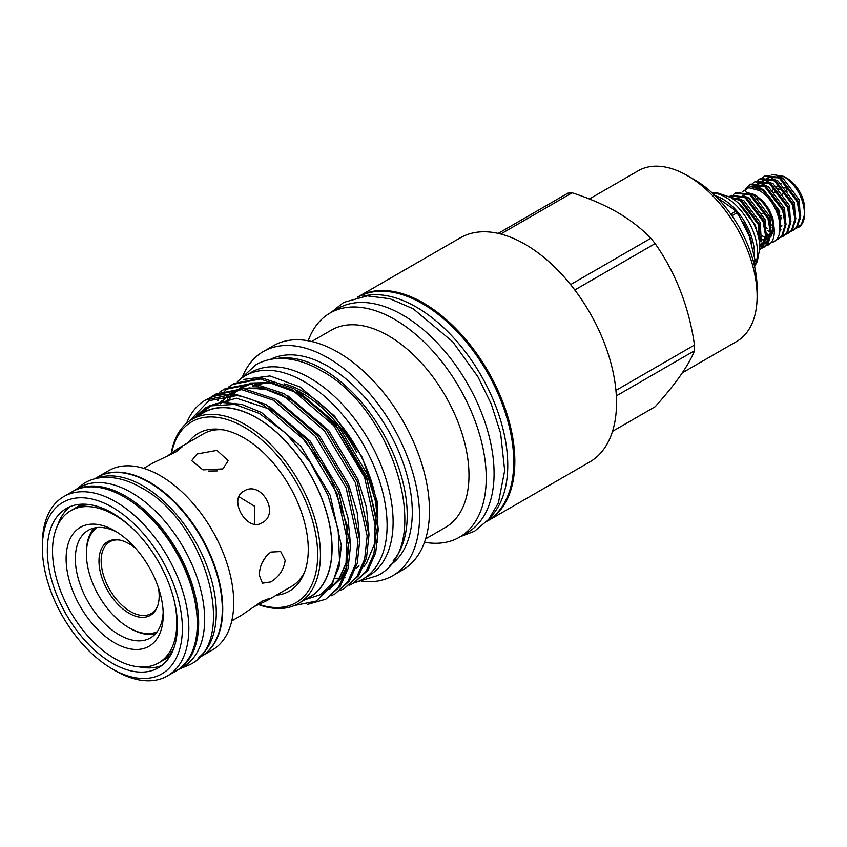 <?xml version="1.0" encoding="UTF-8"?>
<svg xmlns="http://www.w3.org/2000/svg" width="847" height="847" viewBox="0 0 847 847"><rect width="100%" height="100%" fill="white"/><g stroke="black" fill="none" stroke-linecap="round" stroke-linejoin="round"><path stroke-width="1.27" d="M746.091 192.078A2.933 2.308 -94.5 0 1 746.874 187.674A2.933 2.308 -94.5 0 1 747.668 187.42L759.06 190.437C778.202 200.58 787.498 235.9 772.919 242.178L768.102 243.767M198.981 657.314A103.578 59.798 -120 0 0 216.281 612.72A103.578 59.798 -120 0 0 173.879 511.524A103.578 59.798 -120 0 0 95.764 478.544M198.05 658.278L200.834 656.669A103.578 59.798 -120 0 0 222.285 609.258A103.578 59.798 -120 0 0 177.065 505.013A103.578 59.798 -120 0 0 97.246 477.263L94.472 478.873M176.515 670.697A103.578 59.798 -120 0 0 177.203 670.305A103.578 59.798 -120 0 0 193.084 587.31A103.578 59.798 -120 0 0 125.42 496.035A103.578 59.798 -120 0 0 73.625 490.9A103.578 59.798 -120 0 0 72.937 491.313M177.203 670.305L183.206 666.843A103.578 59.798 -120 0 0 199.087 583.848A103.578 59.798 -120 0 0 131.412 492.573A103.578 59.798 -120 0 0 79.629 487.438L73.625 490.9M490.381 517.199A129.189 74.589 -120 0 0 507.755 465.352A129.189 74.589 -120 0 0 457.931 342.633A129.189 74.589 -120 0 0 362.812 296.249M487.48 520.746A129.189 74.589 -120 0 0 513.748 461.89A129.189 74.589 -120 0 0 457.676 332.215A129.189 74.589 -120 0 0 358.292 296.99M77.733 506.707A88.088 50.852 60 0 1 79.66 505.352M75.224 508.158A88.088 50.852 60 0 1 78.379 506.051A88.088 50.852 60 0 1 82.265 504.177M57.702 525.235A91.995 53.117 60 0 1 70.153 506.612M112.365 663.265A91.995 53.117 60 0 1 52.26 582.185A91.995 53.117 60 0 1 66.362 508.475A91.995 53.117 60 0 1 112.365 513.028A91.995 53.117 60 0 1 172.46 594.096A91.995 53.117 60 0 1 158.357 667.817A91.995 53.117 60 0 1 112.365 663.265M112.365 507.3A99.014 57.162 60 0 1 182.37 628.569A99.014 57.162 60 0 1 112.365 668.982L115.594 670.856A103.578 59.798 60 0 1 115.594 670.845L112.365 668.982A99.014 57.162 60 0 1 42.35 547.723A99.014 57.162 60 0 1 112.365 507.3M42.35 547.723L42.35 543.996A103.578 59.798 60 0 1 63.8 496.575A103.578 59.798 60 0 1 115.594 501.71A103.578 59.798 60 0 1 183.259 592.985A103.578 59.798 60 0 1 167.378 675.98A103.578 59.798 60 0 1 115.594 670.856M197.277 623.688L197.277 622.619A102.275 59.046 60 0 0 124.954 497.369L124.033 496.829A103.578 59.798 60 0 1 197.277 623.688A103.578 59.798 60 0 1 175.827 671.11L167.378 675.98M63.8 496.575L72.249 491.705A103.578 59.798 60 0 1 124.033 496.829L124.954 497.369M161.862 665.456A91.995 53.117 60 0 1 139.511 666.928M170.035 656.192A88.088 50.852 60 0 1 166.457 658.617A88.088 50.852 60 0 1 163.069 660.3M167.717 657.854A88.088 50.852 60 0 1 165.567 658.85M76.579 507.512A87.887 50.746 60 0 1 79.226 505.786A87.887 50.746 60 0 1 82.487 504.166M170.152 656.002A87.887 50.746 60 0 1 167.113 658.013A87.887 50.746 60 0 1 164.297 659.442M208.436 471.048L217.245 470.911M757.366 197.849A25.05 14.463 60 0 1 771.585 234.375M769.002 237.816A25.05 14.463 60 0 1 767.816 238.653A25.05 14.463 60 0 1 766.143 239.394M764.481 239.754A25.05 14.463 60 0 1 761.887 239.754M760.415 239.5A25.05 14.463 60 0 1 758.933 239.076M746.376 192.184L753.957 194.609C772.845 204.116 781.982 241.554 766.334 245.725M769.32 237.054A25.05 14.463 60 0 1 766.726 237.107M765.264 236.885A25.05 14.463 60 0 1 762.385 235.985M780.14 227.007L780.203 221.628L779.007 214.916C775.63 203.873 769.785 195.498 761.464 189.813L750.611 186.541L742.925 191.348M746.747 187.653L749.966 184.614L764.682 186.488L782.649 210.321L785.148 224.751L781.834 235.837L778.192 239.14L775.407 240.294M778.192 239.14L782.766 235.297L786.08 224.211L783.581 209.781L765.614 185.948L750.897 184.074L749.966 184.614M753.015 183.185L754.846 181.798L769.563 183.672L787.53 207.504L790.029 221.935L786.715 233.01L780.976 237.266M783.073 236.324L787.646 232.47L790.96 221.395L788.462 206.964L770.495 183.132L755.778 181.258L754.846 181.798M757.896 180.369L759.727 178.982L774.444 180.856L792.411 204.688L794.909 219.119L791.596 230.193L785.857 234.45M787.954 233.507L792.527 229.653L795.841 218.579L793.343 204.148L775.376 180.316L760.659 178.442L759.727 178.982M762.776 177.542L764.608 176.155L779.325 178.039L797.292 201.861L799.79 216.303L796.476 227.377L790.749 231.623M792.834 230.68L797.408 226.837L800.722 215.763L798.223 201.332L780.256 177.499L765.54 175.625L764.608 176.155M797.715 227.864L798.298 227.536A30.661 17.702 60 0 0 804.639 214.227L804.65 208.701A24.796 14.314 60 0 0 787.117 178.336L783.75 176.388C796.72 185.44 803.687 198.06 804.639 214.227L801.357 224.561L795.629 228.806M781.728 226.678L780.246 225.821M758.859 188.352L758.901 187.335M778.668 188.203A13.372 7.718 60 0 0 777.8 188.521L776.498 187.907M785.254 187.176L783.75 187.611M776.297 187.716A16.315 9.423 60 0 1 776.868 186.541M780.161 183.937A16.315 9.423 60 0 1 781.717 183.693M773.533 192.745L774.772 192.025M778.414 189.919L779.653 189.209M773.904 193.158L774.984 192.534M761.051 214.249L762.385 213.486M779.367 210.225L777.779 211.147M730.516 197.425L740.267 200.591L758.234 224.413L759.727 245.185M759.812 246.89L759.166 223.883L741.199 200.051L729.786 197.023M729.225 196.726L730.432 195.89L745.148 197.764L763.115 221.596L765.614 236.027L762.3 247.112L759.77 249.685M759.77 249.77L763.232 246.572L766.546 235.487L764.047 221.056L746.08 197.235L731.363 195.35L730.432 195.89M733.481 194.461L735.312 193.074L750.029 194.948L767.996 218.78L770.495 233.211L767.181 244.285L761.453 248.542M760.924 248.7L759.801 248.965M759.812 248.563L761.315 248.309M761.855 248.16L764.005 247.313M763.539 247.599L768.113 243.745L771.426 232.671L768.928 218.24L750.961 194.408L736.244 192.534L735.312 193.074M765.804 245.884L763.412 246.318M762.808 246.361L760.098 246.223M712.274 193.01A44.923 25.939 60 0 1 757.514 252.353A44.923 25.939 60 0 1 754.508 266.17M712.009 192.767L717.568 192.957L730.241 197.266A41.005 23.674 60 0 1 759.823 247.822A41.005 23.674 60 0 1 759.812 248.489L757.218 261.617L754.592 266.53M715.133 195.731A44.923 25.939 60 0 1 754.508 254.079A44.923 25.939 60 0 1 754.508 254.926M753.163 260.76L754.963 259.722A53.181 30.704 60 0 1 754.973 260.558A53.181 30.704 60 0 1 754.963 261.384L753.555 262.199M754.031 264.095L754.963 261.384M694.371 179.67L687.457 175.678L694.371 179.67A88.734 51.233 60 0 1 757.123 288.351L757.123 296.334A98.527 56.887 -120 0 0 687.457 175.678L687.457 175.678A98.527 56.887 -120 0 0 638.193 170.798L589.353 198.992M682.364 372.818L736.71 341.436A98.527 56.887 -120 0 0 757.123 296.334M424.495 542.239A129.422 74.716 -120 0 0 459.423 537.21A129.422 74.716 -120 0 0 479.264 433.505A129.422 74.716 -120 0 0 394.713 319.457A129.422 74.716 -120 0 0 330.012 313.051A129.422 74.716 -120 0 0 308.192 340.78M425.618 538.872L445.384 527.459A113.953 65.791 -120 0 0 462.843 436.141A113.953 65.791 -120 0 0 388.402 335.73A113.953 65.791 -120 0 0 331.431 330.086L311.664 341.489M459.423 537.21L467.269 532.678A129.422 74.716 -120 0 0 487.11 428.974A129.422 74.716 -120 0 0 402.558 314.925A129.422 74.716 -120 0 0 337.858 308.52L330.012 313.051M361.669 581.307A129.422 74.716 -120 0 0 392.754 575.695L402.674 569.967A129.422 74.716 -120 0 0 422.515 466.263A129.422 74.716 -120 0 0 337.974 352.225A129.422 74.716 -120 0 0 273.263 345.809L263.343 351.537A129.422 74.716 -120 0 0 242.941 375.655M392.754 575.695A129.422 74.716 -120 0 0 412.595 471.991A129.422 74.716 -120 0 0 328.054 357.953A129.422 74.716 -120 0 0 263.343 351.537M389.408 565.701A119.141 68.787 -120 0 0 405.385 469.672A119.141 68.787 -120 0 0 328.054 366.338A119.141 68.787 -120 0 0 270.32 359.435M393.072 560.968A119.141 68.787 -120 0 0 397.254 463.521A119.141 68.787 -120 0 0 322.972 369.271A119.141 68.787 -120 0 0 276.249 358.63M487.004 521.265A129.422 74.716 -120 0 0 488.031 520.693L589.713 461.986A129.422 74.716 -120 0 0 609.554 358.281A129.422 74.716 -120 0 0 525.013 244.232A129.422 74.716 -120 0 0 460.302 237.827L358.609 296.535A129.422 74.716 -120 0 0 357.603 297.128M488.031 520.693A129.422 74.716 -120 0 0 507.872 416.989A129.422 74.716 -120 0 0 423.32 302.94A129.422 74.716 -120 0 0 358.609 296.535M157.5 606.325A41.429 23.917 60 0 1 151.168 613.577A41.429 23.917 60 0 1 119.247 602.482A41.429 23.917 60 0 1 101.164 560.778A41.429 23.917 60 0 1 109.739 541.815A41.429 23.917 60 0 1 119.183 539.963M158.421 587.754A42.562 24.574 60 0 1 159.172 595.875A42.562 24.574 60 0 1 157.193 607.13A42.562 24.574 60 0 1 123.609 609.522A42.562 24.574 60 0 1 98.983 561.116A42.562 24.574 60 0 1 118.336 539.835A42.562 24.574 60 0 1 135.721 548.443M157.087 631.841A60.349 34.843 60 0 1 129.072 627.775A60.349 34.843 60 0 1 86.394 553.853L86.394 552.392A62.149 35.881 -120 0 1 94.239 527.988M129.072 627.775L130.343 628.506A62.149 35.881 -120 0 0 155.393 633.916M117.034 532.17A62.149 35.881 -120 0 0 88.204 530.328A62.149 35.881 -120 0 0 75.341 558.776A62.149 35.881 -120 0 0 102.466 621.317A62.149 35.881 -120 0 0 150.353 637.971A62.149 35.881 -120 0 0 163.175 612.085M163.227 614.848A68.671 39.65 60 0 1 114.673 642.884A68.671 39.65 60 0 1 66.108 558.776A68.671 39.65 60 0 1 114.673 530.741A68.671 39.65 60 0 1 163.227 614.848M173.995 599.697A87.887 50.746 60 0 1 176.811 622.693A87.887 50.746 60 0 1 158.611 662.926A87.887 50.746 60 0 1 90.883 639.379A87.887 50.746 60 0 1 52.525 550.931A87.887 50.746 60 0 1 70.725 510.699A87.887 50.746 60 0 1 133.17 528.983M70.725 510.699L73.753 508.952A87.887 50.746 60 0 1 90.915 504.844M143.694 468.349L152.979 462.981L175.996 451.906L182.041 446.941L178.823 448.063L166.541 456.628M243.894 491.112C227.716 499.137 247.07 532.742 262.157 522.758C280.431 513.515 261.035 479.9 243.894 491.112M197.023 453.992L191.676 460.662L202.962 469.863L222.856 468.91L228.214 460.662L216.927 450.371L197.023 453.992M270.871 552.064C263.481 557.739 259.627 565.457 259.309 575.229L262.422 583.202L270.871 581.9C279.182 576.743 283.936 569.544 285.143 560.312L280.685 551.556L270.871 552.064M223.132 429.842A88.088 50.852 -120 0 0 203.502 433.812L178.823 448.063M253.348 606.992L266.9 600.629L269.484 598.406L262.157 601.158L241.067 615.547L231.771 620.915M276.27 595.219A91.095 52.599 -120 0 0 304.031 573.514A91.095 52.599 -120 0 0 243.851 437.846A91.095 52.599 -120 0 0 220.866 429.471A91.095 52.599 -120 0 0 188.193 442.653M298.409 603.53L309.949 596.87A106.351 61.408 -120 0 0 326.243 511.652A106.351 61.408 -120 0 0 256.768 417.931A106.351 61.408 -120 0 0 203.598 412.669L192.057 419.329A106.351 61.408 60 0 1 245.238 424.591A106.351 61.408 60 0 1 314.713 518.311A106.351 61.408 60 0 1 298.409 603.53A106.351 61.408 60 0 1 258.653 604.62M306.995 598.575A106.51 61.492 -120 0 0 327.122 514.341A106.51 61.492 -120 0 0 256.768 417.804A106.51 61.492 -120 0 0 200.644 414.363M193.412 418.545L211.263 405.84L234.788 404.421L259.298 413.421L286.074 433.495L309.864 461.827L327.895 495.103L338.144 529.417L339.541 560.778L331.939 585.605L316.27 601.084L294.428 605.51M259.087 604.43A104.393 60.275 -120 0 0 317.276 545.775A104.393 60.275 -120 0 0 243.851 426.994A104.393 60.275 -120 0 0 171.623 452.933M325.756 599.231L340.282 586.272L348.032 568.686L350.531 545.595L338.747 492.202L307.874 440.504L265.99 404.485L234.344 393.908L205.535 400.049A116.304 67.146 60 0 1 237.044 395.549C246.117 397.137 255.159 400.472 264.158 405.544L306.053 441.562L336.926 493.25L348.71 546.654L346.211 569.735L338.461 587.32L325.756 599.231L307.715 604.345M353.443 583.255L367.958 570.296L375.719 552.699L378.217 529.619L366.423 476.215L335.56 424.527L293.665 388.508L262.03 377.931L234.354 383.416L232.523 384.474L260.209 378.98L291.844 389.556L333.729 425.575L364.602 477.274L376.386 530.667L373.898 553.758L366.137 571.344L353.443 583.255L349.62 585.171M344.21 588.58L358.736 575.621L366.486 558.035L368.985 534.944L357.201 481.541L326.328 429.853L284.444 393.834L252.808 383.257L225.122 388.752L223.301 389.8L250.977 384.305L282.612 394.882L324.507 430.901L355.38 482.599L367.164 535.992L364.665 559.084L356.915 576.669L344.21 588.58L340.388 590.497M334.988 593.906L349.504 580.947L357.265 563.361L359.753 540.27L347.969 486.877L317.096 435.178L275.211 399.159L243.576 388.582L215.89 394.077L214.069 395.126L241.755 389.641L273.39 400.218L315.275 436.237L346.148 487.925L357.932 541.318L355.444 564.409L347.683 581.995L334.988 593.906L331.166 595.833M233.444 383.956L229.908 386.38M229.071 387.047L225.831 389.959M225.058 390.732L222.105 394.151M220.411 396.47L217.7 400.853M228.934 386.804L232.523 384.474M219.712 392.129L223.301 389.8M210.48 397.455L214.069 395.126M97.479 477.136A103.578 59.798 60 0 1 97.712 476.999A103.578 59.798 60 0 1 177.531 504.748A103.578 59.798 60 0 1 222.74 608.982A103.578 59.798 60 0 1 201.29 656.404A103.578 59.798 60 0 1 201.057 656.531M97.712 476.999L108.691 470.657A103.578 59.798 60 0 1 188.51 498.407A103.578 59.798 60 0 1 233.719 602.651A103.578 59.798 60 0 1 212.269 650.062L201.29 656.404M243.872 379.414L269.949 375.941L300.007 386.963L334.554 416.089L362.209 457.264L377.561 502.43L377.571 542.683M356.291 567.935A104.456 60.306 -120 0 0 358.641 566.452M377.878 517.252A104.456 60.306 -120 0 0 304.062 392.172A104.456 60.306 -120 0 0 284.317 383.882M355.835 568.157A104.456 60.306 -120 0 0 358.99 565.87M356.831 452.647A104.456 60.306 -120 0 0 302.21 393.241A104.456 60.306 -120 0 0 297.001 390.446M173.783 648.357A87.887 50.746 60 0 1 161.639 661.179L158.611 662.926M354.046 582.905A117.447 67.802 -120 0 0 362.781 579.179A117.447 67.802 -120 0 0 380.779 485.066A117.447 67.802 -120 0 0 304.062 381.574A117.447 67.802 -120 0 0 245.334 375.761A117.447 67.802 -120 0 0 237.329 381.859M362.781 579.179L368.784 575.716A117.447 67.802 -120 0 0 386.783 481.604A117.447 67.802 -120 0 0 310.055 378.111A117.447 67.802 -120 0 0 251.337 372.299L245.334 375.761M570.592 284.592L650.856 238.261C641.73 228.754 630.517 220.072 617.219 212.226C603.795 204.625 588.771 198.145 572.138 192.809L500.768 234.016M650.856 238.261A117.447 67.802 60 0 1 655.144 243.597L574.795 289.981M615.928 390.403L694.498 345.036C688.971 307.006 675.853 273.189 655.144 243.597M694.498 345.036A117.447 67.802 60 0 1 694.498 350.753L616.33 395.888M612.508 431.367L655.144 406.751C675.747 383.807 688.865 365.142 694.498 350.753M498.216 233.391L567.839 193.19A117.447 67.802 60 0 1 572.138 192.809M264.889 382.537A104.456 60.306 -120 0 0 258.451 384.04M255.942 384.972A104.456 60.306 -120 0 0 252.988 386.359M271.146 383.215A104.456 60.306 -120 0 0 259.584 384.263M256.641 385.099A104.456 60.306 -120 0 0 253.359 386.359M186.594 423.204A116.304 67.146 60 0 1 205.535 400.049M237.044 395.549L208.881 400.705L189.432 421.001M171.242 453.209A106.351 61.408 60 0 1 192.057 419.329M266.9 600.629L291.58 586.378A88.088 50.852 -120 0 0 304.846 571.376M238.928 496.734L254.407 506.125L254.809 524.229M266.329 555.928L261.808 563.488M86.394 553.853A60.349 34.843 60 0 1 96.876 527.554M754.963 259.722L749.383 236.535L739.145 215.805L736.795 212.883L731.893 215.71M730.749 214.09L735.545 211.327A53.181 30.704 60 0 1 736.795 212.883M735.545 211.327L734.169 209.569L716.668 197.266M771.299 174.355L783.75 176.388M779.441 216.684L781.05 215.763M781.379 217.33L779.759 218.251M779.314 216.133L780.913 215.212M779.695 211.125L778.107 212.036M783.263 193.624L781.95 194.387M771.617 190.723L772.771 190.056M779.971 219.511L781.58 218.579M787.032 191.454L786.037 188.087M777.641 176.07A24.796 14.314 60 0 1 785.487 177.478M742.84 221.745A44.044 25.431 60 0 1 751.787 243.513M193.36 418.577L205.853 407.523L222.465 402.516L241.66 404.347L261.458 412.51L301.003 446.454L330.161 495.177L341.32 545.51L338.991 567.268L331.696 583.837L320.378 594.689L305.047 599.697M208.394 406.941L210.247 405.406M269.399 406.475L310.235 441.128L339.393 489.852L347.969 517.866L350.52 544.939M347.132 565.69L340.928 578.512L329.441 589.459M214.259 404.94L215.424 403.701M278.631 401.15L319.457 435.792L348.615 484.516L357.201 512.541L359.742 539.613M220.104 403.881L227.885 395.411M230.151 393.675L237.965 389.408L233.158 393.813M240.781 388.392L266.636 387.725M287.853 395.824L328.689 430.467L357.847 479.19L366.423 507.205L368.974 534.288M226.255 403.596L231.845 395.295M239.383 388.35L247.197 384.083M250.003 383.066L275.868 382.389M297.085 390.499L337.911 425.141L367.069 473.865L375.655 501.879L378.196 528.962M200.591 414.405L206.128 408.328M209.177 405.861L236.44 398.206L270.754 409.514M348.562 542.546L346.095 563.583L338.927 579.666L329.642 589.184M219.754 402.833L221.914 400.303M223.502 398.693L224.593 397.677M229.897 393.675L239.045 389.461M242.666 388.508L264.296 388.805L289.208 398.863M225.63 402.336L227.875 398.958M228.976 397.508L230.85 395.295M232.724 393.357L233.814 392.352M236.864 389.874L237.531 389.398M239.119 388.35L248.309 384.125M251.898 383.183L273.528 383.469L298.43 393.537M747.149 192.47L753.735 195.159L769.944 216.8L771.109 236.038M769.574 239.309L764.989 243.385L767.53 240.876L770.505 231.877M764.132 243.745L760.733 244.402M742.268 195.286L748.854 197.976L765.053 219.617L766.228 238.854M764.693 242.126L760.108 246.212L762.649 243.692L765.624 234.693M737.388 198.113L743.973 200.803L760.172 222.433L761.347 241.681M738.626 203.333L755.291 225.26L757.059 231.972M764.036 243.989L762.48 244.688M760.744 237.509L759.558 243.153M764.989 180.612L765.497 179.85M766.63 178.579L767.382 177.944M768.24 177.394L779.06 177.87M760.108 183.428L762.501 180.76M763.359 180.21L774.179 180.686M772.983 228.129L772.157 227.621M754.995 186.636L755.736 185.482M756.858 184.212L757.62 183.587M758.478 183.026L769.288 183.513M770.421 232.194L767.266 230.437M752.559 186.541L764.407 186.329M769.542 236.44L767.011 235.646M764.957 192.407L764.703 190.31M764.735 185.44L764.809 184.89M776.445 175.562L783.03 178.251L799.24 199.881L800.404 219.129M781.845 225.662L780.288 224.868M759.791 188.839L759.928 187.706M761.051 183.735L762.956 180.856M763.581 180.252L768.536 178.209M771.564 178.378L778.149 181.067L794.348 202.698L795.524 221.946M781.04 229.908L780.002 229.632M771.988 225.471L770.675 224.455M755.111 197.467L754.973 196.324M755.905 187.187L758.076 183.683M758.7 183.079L763.655 181.036M766.683 181.194L773.269 183.884L789.468 205.525L790.643 224.762M772.549 231.506L771.437 230.987M767.096 228.288L765.794 227.271M750.23 200.284L750.05 198.77M753.099 186.584L758.774 183.852M761.802 184.011L768.388 186.7L784.587 208.341L785.762 227.578M769.902 235.17L767.191 234.111M753.766 186.679L763.507 189.527L779.706 211.157L779.134 233.973M771.066 236.313L774.137 229.262L772.866 218.166L768.928 209.103L763.496 201.639L756.127 195.53L752.687 193.942M761.093 243.025L762.459 243.396M764.82 243.798L767.509 243.83M76.039 489.513L84.552 482.97C90.661 479.487 97.384 477.613 104.721 477.348C116.642 477.052 128.85 480.524 141.322 487.756C205.355 521.043 239.606 641.571 189.537 664.81L179.617 668.918M240.093 379.382L255.678 364.898C262.612 360.928 270.278 358.789 278.652 358.482C292.31 358.143 306.36 362.145 320.791 370.499C394.236 408.932 435.474 547.522 377.36 575.664L357.021 581.91M460.482 536.596L474.659 531.154L488.645 519.391L498.407 502.864L504.674 470.572L500.63 433.389L491.207 403.881L477.994 376.926L452.817 341.902L413.294 308.837L389.959 298.737L367.323 295.868L343.702 302.4L331.071 312.437M79.226 505.786L81.407 504.526M167.113 658.013L169.294 656.753M335.433 578.279L339.467 578.215M343.575 577.749L345.163 577.453M363.469 566.971L366.465 563.244L374.49 544.018L375.443 514.277L367.09 480.27L337.932 428.783L318.207 408.021L296.958 392.754L271.029 383.193L253.539 383.331M249.939 384.22L240.664 388.392M237.351 390.721L233.952 393.728M232.459 395.295L229.992 398.312M229.685 398.725L226.583 403.606M290.214 399.519L267.747 389.789L249.643 387.937L244.317 388.657M240.707 389.546L231.443 393.717M228.118 396.047L224.73 399.053M224.095 399.71L220.622 403.828M216.472 403.447L215.159 404.728M330.785 587.49L338.652 579.401L346.042 563.213L347.079 525.235L328.975 473.113L294.502 427.629L271.739 410.16M734.169 209.569L739.145 215.805M770.495 231.22L769.732 235.815L767.7 240.114L765.349 242.433M764.407 243.015L760.828 244.095M765.614 234.037L764.862 238.6L762.829 242.909L760.468 245.259M760.733 236.853L759.515 242.803M767.202 234.047L769.934 235.074M764.915 186.636L757.758 185.027L753.671 186.668M769.796 183.82L762.649 182.211L759.42 183.238M757.356 185.08L756.307 186.742M774.677 181.004L767.53 179.384L764.301 180.422M763.486 180.983L761.252 183.799M779.558 178.177L772.411 176.568L769.182 177.605M768.367 178.166L766.133 180.983"/></g></svg>
